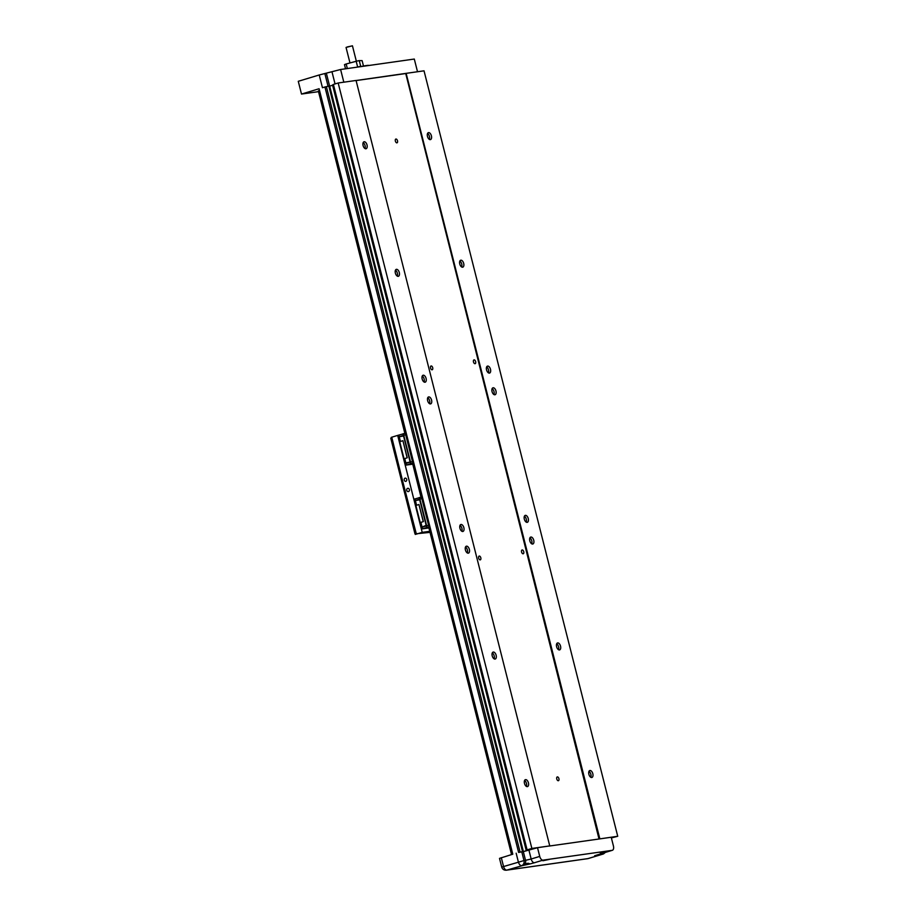 <?xml version="1.0" encoding="UTF-8"?>
<svg xmlns="http://www.w3.org/2000/svg" width="916" height="916" viewBox="0 0 916 916"><rect width="100%" height="100%" fill="white"/><g stroke="black" fill="none" stroke-linecap="round" stroke-linejoin="round"><path stroke-width="1.37" d="M396.926 142.85A1.981 1.076 -106.8 0 1 395.391 141.167A1.981 1.076 -106.8 0 1 395.861 139.037A1.981 1.076 -106.8 0 1 395.952 139.026A1.981 1.076 -106.8 0 1 397.487 140.709A1.981 1.076 -106.8 0 1 397.006 142.827A1.981 1.076 -106.8 0 1 396.926 142.85M558.325 780.73A1.981 1.076 -106.8 0 1 556.791 779.047A1.981 1.076 -106.8 0 1 557.271 776.917A1.981 1.076 -106.8 0 1 557.363 776.905A1.981 1.076 -106.8 0 1 558.897 778.589A1.981 1.076 -106.8 0 1 558.417 780.707A1.981 1.076 -106.8 0 1 558.325 780.73M475.038 363.698A1.981 1.076 -106.8 0 1 473.503 362.015A1.981 1.076 -106.8 0 1 473.984 359.896A1.981 1.076 -106.8 0 1 474.076 359.874A1.981 1.076 -106.8 0 1 475.61 361.557A1.981 1.076 -106.8 0 1 475.129 363.686A1.981 1.076 -106.8 0 1 475.038 363.698M432.112 369.789A1.981 1.076 -106.8 0 1 430.577 368.106A1.981 1.076 -106.8 0 1 431.058 365.976A1.981 1.076 -106.8 0 1 431.15 365.965A1.981 1.076 -106.8 0 1 432.684 367.648A1.981 1.076 -106.8 0 1 432.203 369.766A1.981 1.076 -106.8 0 1 432.112 369.789M523.139 553.791A1.981 1.076 -106.8 0 1 521.605 552.108A1.981 1.076 -106.8 0 1 522.086 549.978A1.981 1.076 -106.8 0 1 522.166 549.966A1.981 1.076 -106.8 0 1 523.712 551.65A1.981 1.076 -106.8 0 1 523.231 553.768A1.981 1.076 -106.8 0 1 523.139 553.791M480.213 559.871A1.981 1.076 -106.8 0 1 478.679 558.199A1.981 1.076 -106.8 0 1 479.16 556.069A1.981 1.076 -106.8 0 1 479.24 556.046A1.981 1.076 -106.8 0 1 480.785 557.73A1.981 1.076 -106.8 0 1 480.305 559.859A1.981 1.076 -106.8 0 1 480.213 559.871M489.407 373.098A3.63 1.969 -106.8 0 1 486.591 370.018A3.63 1.969 -106.8 0 1 487.472 366.114A3.63 1.969 -106.8 0 1 487.633 366.079A3.63 1.969 -106.8 0 1 490.449 369.171A3.63 1.969 -106.8 0 1 489.568 373.064A3.63 1.969 -106.8 0 1 489.407 373.098M494.892 394.785A3.63 1.969 -106.8 0 1 492.075 391.705A3.63 1.969 -106.8 0 1 492.957 387.811A3.63 1.969 -106.8 0 1 493.117 387.766A3.63 1.969 -106.8 0 1 495.934 390.857A3.63 1.969 -106.8 0 1 495.052 394.75A3.63 1.969 -106.8 0 1 494.892 394.785M527.169 522.36A3.63 1.969 -106.8 0 1 524.353 519.28A3.63 1.969 -106.8 0 1 525.234 515.387A3.63 1.969 -106.8 0 1 525.395 515.342A3.63 1.969 -106.8 0 1 528.211 518.433A3.63 1.969 -106.8 0 1 527.33 522.326A3.63 1.969 -106.8 0 1 527.169 522.36M532.665 544.047A3.63 1.969 -106.8 0 1 529.849 540.967A3.63 1.969 -106.8 0 1 530.73 537.074A3.63 1.969 -106.8 0 1 530.891 537.039A3.63 1.969 -106.8 0 1 533.707 540.119A3.63 1.969 -106.8 0 1 532.826 544.012A3.63 1.969 -106.8 0 1 532.665 544.047M559.458 649.936A3.63 1.969 -106.8 0 1 556.642 646.856A3.63 1.969 -106.8 0 1 557.523 642.963A3.63 1.969 -106.8 0 1 557.684 642.918A3.63 1.969 -106.8 0 1 560.5 646.009A3.63 1.969 -106.8 0 1 559.619 649.902A3.63 1.969 -106.8 0 1 559.458 649.936M591.736 777.512A3.63 1.969 -106.8 0 1 588.919 774.432A3.63 1.969 -106.8 0 1 589.801 770.528A3.63 1.969 -106.8 0 1 589.961 770.493A3.63 1.969 -106.8 0 1 592.778 773.585A3.63 1.969 -106.8 0 1 591.896 777.478A3.63 1.969 -106.8 0 1 591.736 777.512M527.341 786.638A3.63 1.969 -106.8 0 1 524.524 783.558A3.63 1.969 -106.8 0 1 525.406 779.665A3.63 1.969 -106.8 0 1 525.566 779.63A3.63 1.969 -106.8 0 1 528.383 782.711A3.63 1.969 -106.8 0 1 527.501 786.604A3.63 1.969 -106.8 0 1 527.341 786.638M495.064 659.073A3.63 1.969 -106.8 0 1 492.247 655.982A3.63 1.969 -106.8 0 1 493.129 652.089A3.63 1.969 -106.8 0 1 493.289 652.055A3.63 1.969 -106.8 0 1 496.106 655.135A3.63 1.969 -106.8 0 1 495.224 659.028A3.63 1.969 -106.8 0 1 495.064 659.073M468.271 553.184A3.63 1.969 -106.8 0 1 465.454 550.092A3.63 1.969 -106.8 0 1 466.336 546.199A3.63 1.969 -106.8 0 1 466.496 546.165A3.63 1.969 -106.8 0 1 469.313 549.245A3.63 1.969 -106.8 0 1 468.431 553.149A3.63 1.969 -106.8 0 1 468.271 553.184M462.786 531.498A3.63 1.969 -106.8 0 1 459.969 528.406A3.63 1.969 -106.8 0 1 460.851 524.513A3.63 1.969 -106.8 0 1 461.011 524.479A3.63 1.969 -106.8 0 1 463.828 527.559A3.63 1.969 -106.8 0 1 462.946 531.452A3.63 1.969 -106.8 0 1 462.786 531.498M430.497 403.922A3.63 1.969 -106.8 0 1 427.68 400.83A3.63 1.969 -106.8 0 1 428.562 396.937A3.63 1.969 -106.8 0 1 428.722 396.903A3.63 1.969 -106.8 0 1 431.539 399.983A3.63 1.969 -106.8 0 1 430.657 403.876A3.63 1.969 -106.8 0 1 430.497 403.922M425.013 382.224A3.63 1.969 -106.8 0 1 422.196 379.144A3.63 1.969 -106.8 0 1 423.077 375.251A3.63 1.969 -106.8 0 1 423.238 375.216A3.63 1.969 -106.8 0 1 426.055 378.297A3.63 1.969 -106.8 0 1 425.173 382.19A3.63 1.969 -106.8 0 1 425.013 382.224M398.22 276.346A3.63 1.969 -106.8 0 1 395.403 273.254A3.63 1.969 -106.8 0 1 396.285 269.361A3.63 1.969 -106.8 0 1 396.445 269.327A3.63 1.969 -106.8 0 1 399.262 272.407A3.63 1.969 -106.8 0 1 398.38 276.3A3.63 1.969 -106.8 0 1 398.22 276.346M365.942 148.77A3.63 1.969 -106.8 0 1 363.125 145.678A3.63 1.969 -106.8 0 1 364.007 141.785A3.63 1.969 -106.8 0 1 364.167 141.751A3.63 1.969 -106.8 0 1 366.984 144.831A3.63 1.969 -106.8 0 1 366.102 148.724A3.63 1.969 -106.8 0 1 365.942 148.77M430.325 139.633A3.63 1.969 -106.8 0 1 427.509 136.553A3.63 1.969 -106.8 0 1 428.39 132.66A3.63 1.969 -106.8 0 1 428.551 132.614A3.63 1.969 -106.8 0 1 431.367 135.705A3.63 1.969 -106.8 0 1 430.486 139.598A3.63 1.969 -106.8 0 1 430.325 139.633M462.614 267.209A3.63 1.969 -106.8 0 1 459.798 264.129A3.63 1.969 -106.8 0 1 460.679 260.236A3.63 1.969 -106.8 0 1 460.84 260.19A3.63 1.969 -106.8 0 1 463.656 263.281A3.63 1.969 -106.8 0 1 462.775 267.174A3.63 1.969 -106.8 0 1 462.614 267.209M600.152 852.647L606.632 851.262L600.152 852.647M603.61 852.922L612.174 850.346A4.191 2.279 73.2 0 0 612.357 850.3L603.793 852.888A4.191 2.279 73.2 0 1 603.61 852.922L600.564 853.975C603.175 852.178 603.392 852.292 601.24 854.342L594.644 855.75L603.793 852.888A4.191 2.279 73.2 0 0 603.976 852.819M523.265 865.414L523.38 865.38C526.437 863.204 528.555 862.758 529.746 864.017L523.265 865.414M542.913 860.754L549.394 859.38L542.913 860.754M405.696 433.142L319.558 90.592M512.605 853.494L429.49 527.181L428.768 527.387L511.368 853.827L512.09 853.62M356.977 61.086L349.351 63.124M356.278 60.971L352.454 45.834L347.462 46.899L346.053 47.46L349.889 62.586M352.397 45.8L346.065 47.437M347.336 68.54L346.179 63.994A9.561 0.664 165.8 0 0 344.485 64.647L345.538 68.803M346.179 63.994L356.187 61.258L357.641 66.994A9.561 0.664 -14.2 0 1 360.698 66.353L359.244 60.616A9.561 0.664 165.8 0 0 356.187 61.258M359.244 60.616L362.118 60.639L363.48 66.044M356.988 67.177L357.641 66.994M360.698 66.353L361.9 66.364M319.043 90.718L318.333 90.924L404.964 433.314M368.896 65.483L368.805 65.425A14.381 1.008 165.8 0 0 360.309 66.708M333.458 84.65L332.519 84.936L526.208 850.392L529.482 849.739L523.38 851.582L329.691 86.127L332.6 85.245M420.994 497.125L412.624 463.599L421.108 497.102M526.208 850.392L528.601 849.67L527.101 849.888L333.401 84.432L338.176 82.99L531.864 848.445L549.749 845.903L537.52 847.712L523.322 851.628L525.532 860.342L523.986 860.559L521.788 851.846L518.616 852.441L324.928 86.986L329.531 85.955L523.219 851.411L522.028 851.765L523.38 851.582M368.873 65.494A14.507 1.008 165.8 0 0 362.038 66.456M612.357 850.3A4.191 2.279 73.2 0 0 613.422 845.972L611.212 837.258L599.408 838.942L617.727 836.274L611.384 837.945M537.52 847.712L539.73 856.414A4.191 2.279 73.2 0 0 543.028 860.147L534.463 862.735A4.191 2.279 -106.8 0 1 531.165 859.002L525.532 860.342A4.191 3.504 -98.1 0 1 523.185 865.402L523.38 865.38M527.101 849.888L531.864 848.445M404.849 433.337L318.333 90.924M511.368 853.827L428.768 527.387M523.219 851.411L520.815 852.017M521.788 851.846L523.322 851.628M328.81 86.058L522.498 851.514M549.749 845.903L356.061 80.459L338.176 82.99M617.727 836.274L424.028 70.818L406.143 73.349L599.831 838.804M356.084 80.516L406.143 73.349M612.174 850.346L543.028 860.147M599.408 838.942L549.325 846.04M511.265 853.895L512.651 853.701M327.126 86.562L326.428 86.78L520.105 852.166M325.649 86.883L326.428 86.78M324.928 86.986L322.455 87.73L319.226 74.975L340.603 69.502L343.821 82.188M417.513 71.746L414.295 59.048L340.603 69.502M405.719 73.486L599.018 838.999M356.095 80.574L405.341 73.601M459.843 261.037A3.63 1.969 -106.8 0 1 461.641 266.968M427.566 133.461A3.63 1.969 -106.8 0 1 429.352 139.392M363.171 142.587A3.63 1.969 -106.8 0 1 364.969 148.518M395.46 270.163A3.63 1.969 -106.8 0 1 397.246 276.094M422.253 376.052A3.63 1.969 -106.8 0 1 424.039 381.983M427.738 397.739A3.63 1.969 -106.8 0 1 429.524 403.67M460.015 525.315A3.63 1.969 -106.8 0 1 461.813 531.246M465.511 547.001A3.63 1.969 -106.8 0 1 467.297 552.932M492.304 652.89A3.63 1.969 -106.8 0 1 494.09 658.822M524.582 780.466A3.63 1.969 -106.8 0 1 526.368 786.397M519.338 852.338L518.616 852.441M319.226 74.975L298.272 81.295L301.501 94.062L319.089 88.749L512.788 854.204L499.518 858.372L501.716 867.086L523.986 860.559A4.191 3.504 -98.1 0 1 521.651 865.62A4.191 2.279 -106.8 0 1 518.353 861.899L516.155 853.185M588.977 771.341A3.63 1.969 -106.8 0 1 590.763 777.272M556.688 643.765A3.63 1.969 -106.8 0 1 558.485 649.696M529.895 537.875A3.63 1.969 -106.8 0 1 531.692 543.806M524.41 516.189A3.63 1.969 -106.8 0 1 526.196 522.12M492.132 388.613A3.63 1.969 -106.8 0 1 493.919 394.544M486.636 366.915A3.63 1.969 -106.8 0 1 488.434 372.858M318.39 91.669L301.501 94.062M412.658 464.172L406.086 465.099L413.391 462.969L405.834 433.119L397.681 435.409L422.219 532.368L416.379 534.12L391.315 437.321L415.326 534.44L390.777 438.237L414.994 533.913L429.913 532.379M420.192 522.544L415.864 505.449L420.055 522.624L423.398 521.582L420.616 522.509A1.718 0.927 73.2 0 0 420.662 522.692M408.467 491.549A1.649 1.374 -98.1 0 0 407.654 488.354A1.649 1.374 -98.1 0 0 408.467 491.549M405.88 481.335A1.649 1.374 -98.1 0 0 405.078 478.152A1.649 1.374 -98.1 0 0 405.88 481.335M412.589 463.92L411.994 464.149L412.624 464.057M428.734 527.708L428.127 527.937L428.768 527.845M412.624 463.599L413.86 463.267M428.791 527.96L422.23 528.887L429.524 526.757L422.356 496.85M421.967 496.907L414.673 499.037L415.062 500.571L420.822 498.796L419.688 499.77L415.234 500.605L416.265 505.323M414.948 498.865L415.337 500.399M420.055 522.624L421.955 527.147L426.146 525.292L427.6 525.589L422.116 527.181L422.23 528.887M422.505 528.715L422.116 527.181M399.158 436.749L404.677 435.008L403.544 435.982L399.09 436.817L400.132 441.535M398.815 435.077L399.204 436.611M398.929 436.783L398.54 435.249M404.048 458.756L399.731 441.661L403.91 458.836L407.254 457.794L404.471 458.721L405.548 462.935L411.456 461.801L405.983 463.393L406.086 465.099M406.372 464.927L405.983 463.393M415.234 500.605L420.822 498.796M399.09 436.817L404.677 435.008M415.498 501.029L416.562 505.231M423.261 521.616L418.933 504.521L423.398 521.582M420.891 522.338L421.955 526.551M399.365 437.241L400.429 441.443M407.116 457.828L402.925 440.699L407.254 457.794M404.757 458.55L405.822 462.763M415.864 505.449L418.933 504.521M399.731 441.661L402.8 440.733M403.91 458.836L404.483 458.756M391.762 437.218L415.853 534.28M429.638 531.314L422.219 532.368M397.681 435.409L391.853 437.172M421.829 496.93L413.345 463.393M511.918 853.666L429.306 527.227M421.658 496.964L413.173 463.439M405.513 433.176L318.871 90.764M539.73 856.414L531.165 859.002L528.967 850.3M534.463 862.735L529.746 864.017M523.185 865.402L506.8 870.108A4.191 2.279 -106.8 0 1 503.514 866.376L501.304 857.674M604.846 852.567A4.191 3.504 81.9 0 1 602.957 854.101L601.423 854.319A4.191 3.504 -98.1 0 0 603.094 853.105M603.552 853.849A4.191 2.279 -106.8 0 1 603.14 854.055A4.191 2.279 -106.8 0 1 602.957 854.101L588.118 858.578L506.8 870.108A4.191 3.504 81.9 0 1 506.365 870.2C504.018 870.337 502.472 869.295 501.716 867.086M329.623 86.138L326.405 73.417M328.065 86.287L324.871 73.635M332.05 72.078L335.05 83.94M605.396 852.407L603.14 854.055L587.683 858.67A4.191 3.504 -98.1 0 0 588.118 858.578A4.191 2.279 73.2 0 0 588.301 858.532A4.191 2.279 73.2 0 0 588.484 858.464M428.997 526.872L421.452 497.01M419.139 497.606L419.528 499.128M419.494 497.502L419.883 499.037M426.684 527.456L426.306 525.921M426.661 525.83L427.051 527.353M412.864 463.084L405.307 433.222M402.994 433.818L403.384 435.34M403.361 433.715L403.75 435.249M410.551 463.668L410.162 462.133M410.528 462.042L410.918 463.565M426.535 525.303L420.02 499.564M410.391 461.515L403.876 435.776M426.146 525.292L419.688 499.77M410.002 461.504L403.544 435.982M587.683 858.67L506.365 870.2"/></g></svg>
